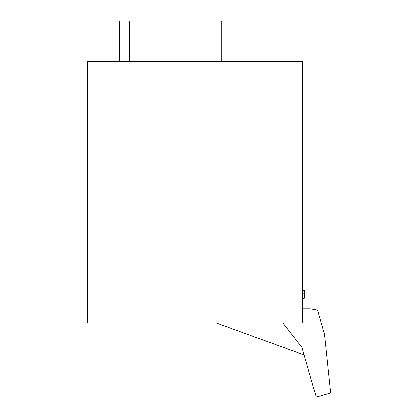 <?xml version="1.0" encoding="UTF-8"?>
<svg xmlns="http://www.w3.org/2000/svg" width="418" height="418" viewBox="0 0 418 418"><rect width="100%" height="100%" fill="white"/><g stroke="black" fill="none" stroke-linecap="round" stroke-linejoin="round"><path stroke-width="0.63" d="M302.543 322.952L87.372 322.952L87.372 61.577L302.543 61.577L302.543 322.952M230.955 61.577L230.955 20.9L221.195 20.9L221.195 61.577M119.506 61.577L119.506 20.9L129.272 20.9L129.272 61.577M302.543 299.236A8.135 8.135 0 0 1 304.403 298.248L304.403 290.411L302.543 290.411M302.543 308.881L310.271 308.881L317.518 310.156L324.472 334.4L330.628 392.967L316.217 397.1L301.968 347.415L282.855 322.952M216.231 322.952L304.126 354.945M302.543 293.478A162.701 162.701 0 0 0 304.403 292.929"/></g></svg>
